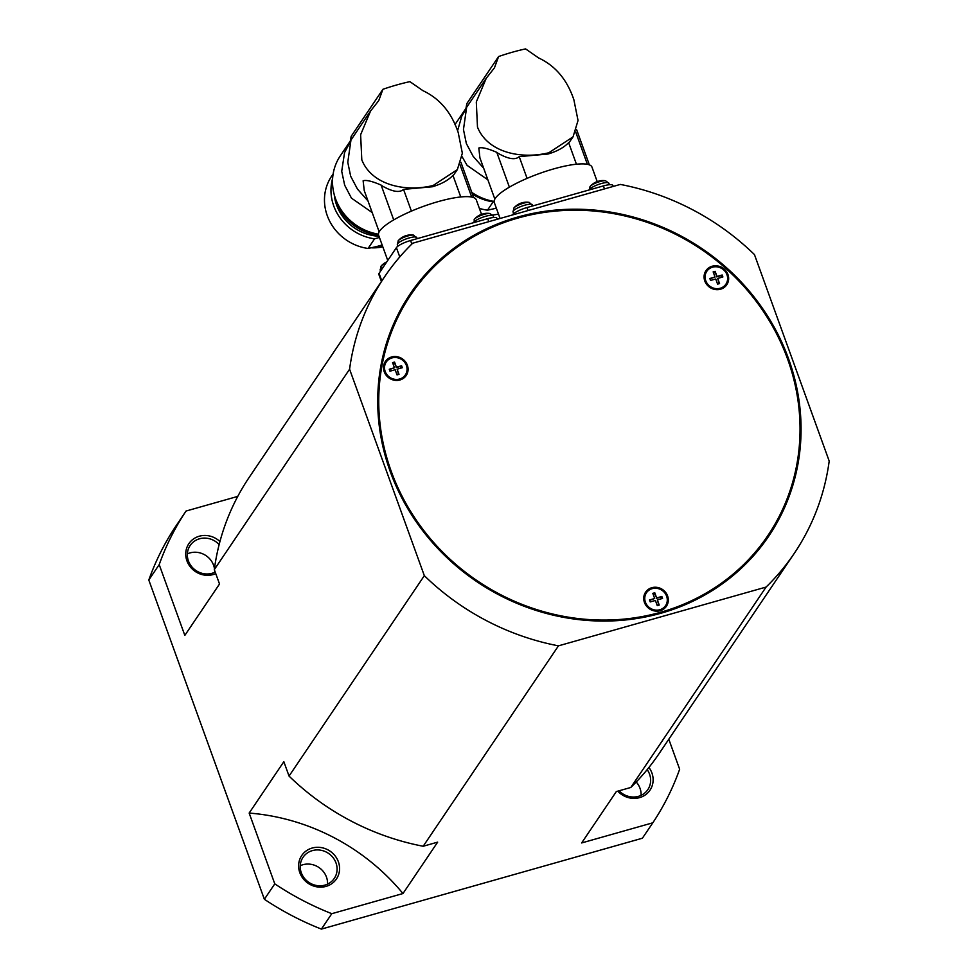 <?xml version="1.0" encoding="UTF-8"?>
<svg xmlns="http://www.w3.org/2000/svg" width="978" height="978" viewBox="0 0 978 978"><rect width="100%" height="100%" fill="white"/><g stroke="black" fill="none" stroke-linecap="round" stroke-linejoin="round"><path stroke-width="1.47" d="M641.091 795.371A18.851 17.506 34 0 0 640.015 788.317A18.851 17.506 34 0 0 636.226 781.997M647.179 769.637A18.851 17.506 -146 0 1 649.563 774.185A18.851 17.506 -146 0 1 647.827 789.637A18.851 17.506 -146 0 1 619.074 790.786M617.778 791.153A20.941 19.462 34 0 0 643.39 796.104A20.941 19.462 34 0 0 651.923 772.999A20.941 19.462 34 0 0 648.927 767.461M214.451 568.56A18.851 17.506 34 0 0 213.595 565.26A18.851 17.506 34 0 0 187.36 553.89M214.659 572.313A18.851 17.506 34 0 0 214.659 570.59M215.197 572.057A18.851 17.506 -146 0 1 188.424 560.944A18.851 17.506 -146 0 1 190.16 545.492A18.851 17.506 -146 0 1 219.145 544.587M219.94 541.543A20.941 19.462 34 0 0 194.793 538.12A20.941 19.462 34 0 0 186.932 560.846A20.941 19.462 34 0 0 215.759 573.621M327.532 884.136A18.851 17.506 34 0 0 302.874 864.735A18.851 17.506 34 0 0 300.246 865.713M312.41 850.603A18.851 17.506 -146 0 1 333.021 857.584A18.851 17.506 -146 0 1 334.28 878.403A18.851 17.506 -146 0 1 324.904 885.114A18.851 17.506 -146 0 1 304.292 878.134A18.851 17.506 -146 0 1 303.033 857.315A18.851 17.506 -146 0 1 312.41 850.603M326.029 886.398A20.941 19.462 34 0 0 338.376 861.765A20.941 19.462 34 0 0 312.153 848.048A20.941 19.462 34 0 0 299.818 872.682A20.941 19.462 34 0 0 326.029 886.398M651.861 587.692A12.567 11.675 -146 0 1 665.602 592.35A12.567 11.675 -146 0 1 666.434 606.226A12.567 11.675 -146 0 1 660.187 610.7A12.567 11.675 -146 0 1 646.446 606.054A12.567 11.675 -146 0 1 645.602 592.167A12.567 11.675 -146 0 1 651.861 587.692M666.311 606.421A12.567 11.675 34 0 0 665.26 592.631A12.567 11.675 34 0 0 651.592 588.084A12.567 11.675 34 0 0 645.48 592.362M708.427 286.309A12.567 11.675 -146 0 1 705.945 270.698A12.567 11.675 -146 0 1 724.295 269.133A12.567 11.675 -146 0 1 726.776 284.757A12.567 11.675 -146 0 1 708.427 286.309M726.642 284.953A12.567 11.675 34 0 0 724.038 269.525A12.567 11.675 34 0 0 705.823 270.894M407.887 371.395A12.567 11.675 -146 0 1 406.2 375.515A12.567 11.675 -146 0 1 391.359 379.317A12.567 11.675 -146 0 1 383.694 365.564A12.567 11.675 -146 0 1 385.369 361.444A12.567 11.675 -146 0 1 400.222 357.642A12.567 11.675 -146 0 1 407.887 371.395M406.078 375.699A12.567 11.675 34 0 0 407.63 371.787A12.567 11.675 34 0 0 400.075 358.082A12.567 11.675 34 0 0 385.246 361.64M393.4 324.537A215.307 200.025 -146 0 1 407.471 299.806L410.931 294.671A215.307 200.025 34 0 0 391.2 471.249A215.307 200.025 34 0 0 566.837 616.922A215.307 200.025 34 0 0 767.852 535.602A215.307 200.025 34 0 0 787.583 359.024A215.307 200.025 34 0 0 611.947 213.351A215.307 200.025 34 0 0 410.931 294.671M788.549 358.755A216.358 201.003 -146 0 1 768.72 536.188A216.358 201.003 -146 0 1 566.727 617.9A216.358 201.003 -146 0 1 390.234 471.518A216.358 201.003 -146 0 1 410.063 294.085A216.358 201.003 -146 0 1 612.057 212.373A216.358 201.003 -146 0 1 788.549 358.755M766.96 538.744A216.358 201.003 34 0 0 781.911 510.871M460.76 196.957L452.948 175.392C448.291 180.282 441.408 184.084 432.3 186.774L403.535 189.377C399.696 192.935 392.691 191.847 382.52 186.113L381.127 185.099C372.19 181.223 366.2 179.781 363.131 180.783L364.244 190.588L379.171 231.835M457.362 169.597L433.168 185.49C405.222 192.385 371.811 185.087 361.799 159.83L360.625 134.719L370.564 111.015L378.755 100.612L382.911 89.291A62.836 14.352 -19.9 0 1 396.775 84.939A62.836 14.352 -19.9 0 1 409.904 81.651L422.924 90.673C439.721 98.546 451.481 112.494 458.205 132.531L462.349 153.24L457.362 169.597L453.095 175.783M393.718 219.903L381.127 185.099M372.19 212.556L351.432 198.118L344.672 185.197L341.713 171.284L344.562 152.568L350.882 140.649L347.777 162.287L350.686 176.297L357.496 189.133L367.985 200.942M370.564 111.015L340.332 155.795A52.36 48.643 34 0 0 335.54 198.742A52.36 48.643 34 0 0 378.449 234.194M378.449 234.439A48.166 44.756 -146 0 1 337.789 204.035M378.584 235.148A48.166 44.756 -146 0 1 336.359 202.14A48.166 44.756 -146 0 1 334.5 195.551M334.244 194.659A45.025 41.834 34 0 0 336.652 205.172A45.025 41.834 34 0 0 378.987 236.248M382.447 245.808A45.025 41.834 34 0 1 376.848 246.505L368.083 248.461A48.166 44.756 -146 0 1 327.251 215.625A48.166 44.756 -146 0 1 331.664 176.126L333.143 173.937M371.677 247.837A45.025 41.834 34 0 0 382.814 246.835M368.083 248.461L374.586 238.828A48.166 44.756 -146 0 1 333.755 205.991A48.166 44.756 -146 0 1 332.618 178.424M474.293 219.598L474.061 222.532M474.464 219.255A8.753 1.993 -19.9 0 1 474.66 218.999L474.061 219.867M481.531 214.316L476.286 199.854A51.944 11.858 160.1 0 0 438.205 201.602A51.944 11.858 160.1 0 0 378.608 235.209L387.753 260.466M380.955 266.297A8.753 1.993 -19.9 0 1 381.151 266.053L381.151 266.053A8.753 1.993 -19.9 0 1 385.98 263.082M576.433 164.218L568.634 142.641C563.964 147.531 557.081 151.333 547.986 154.035L519.208 156.627C515.369 160.184 508.364 159.096 498.193 153.363L496.8 152.36C487.875 148.485 481.873 147.042 478.817 148.033L479.917 157.849L494.844 199.084M573.047 136.847L548.854 152.751C520.907 159.634 487.496 152.336 477.484 127.079L476.298 101.969L486.249 78.264L494.44 67.861L498.597 56.541A62.836 14.352 -19.9 0 1 512.448 52.189A62.836 14.352 -19.9 0 1 525.589 48.9L538.597 57.922C555.406 65.795 567.167 79.744 573.878 99.78L578.035 120.49L573.047 136.847L568.78 143.045M509.391 187.165L496.8 152.36M457.57 130.82L461.763 116.199L466.555 107.898L463.462 129.536L466.359 143.558L473.169 156.382L483.67 168.192M486.249 78.264L456.017 123.045A52.36 48.643 34 0 0 454.978 124.658M487.863 179.818L467.105 165.38L462.117 156.761M471.812 192.397A52.36 48.643 34 0 0 494.122 201.444M479.367 208.363A48.166 44.756 -146 0 0 487.484 210.184L496.249 208.228A45.025 41.834 34 0 0 496.372 208.216M492.582 214.977A45.025 41.834 34 0 0 498.499 214.084M483.865 198.693A48.166 44.756 -146 0 1 471.897 192.629M487.484 210.184L493.132 201.835A48.166 44.756 -146 0 1 472.423 194.096M589.978 186.847L589.734 189.793M590.15 186.505A8.753 1.993 -19.9 0 1 590.345 186.26L589.734 187.116M597.203 181.566L591.971 167.104A51.944 11.858 160.1 0 0 553.878 168.852A51.944 11.858 160.1 0 0 494.281 202.47L500.076 218.461M705.761 280.723A11.516 10.697 -146 0 1 706.813 271.285A11.516 10.697 -146 0 1 717.571 266.933A11.516 10.697 -146 0 1 726.972 274.72A11.516 10.697 -146 0 1 725.908 284.17A11.516 10.697 -146 0 1 715.15 288.522A11.516 10.697 -146 0 1 705.761 280.723M725.774 284.366A11.516 10.697 -146 0 1 725.652 284.561A11.516 10.697 -146 0 1 714.894 288.901A11.516 10.697 -146 0 1 705.493 281.114A11.516 10.697 -146 0 1 706.556 271.664A11.516 10.697 -146 0 1 706.691 271.468M385.185 371.481A11.516 10.697 -146 0 1 386.237 362.031A11.516 10.697 -146 0 1 396.995 357.679A11.516 10.697 -146 0 1 406.396 365.479A11.516 10.697 -146 0 1 405.332 374.929A11.516 10.697 -146 0 1 394.586 379.281A11.516 10.697 -146 0 1 385.185 371.481M405.21 375.112A11.516 10.697 -146 0 1 405.075 375.307A11.516 10.697 -146 0 1 394.317 379.66A11.516 10.697 -146 0 1 384.929 371.872A11.516 10.697 -146 0 1 385.98 362.422A11.516 10.697 -146 0 1 386.114 362.227M645.419 602.203A11.516 10.697 -146 0 1 646.47 592.754A11.516 10.697 -146 0 1 657.228 588.401A11.516 10.697 -146 0 1 666.629 596.201A11.516 10.697 -146 0 1 665.566 605.651A11.516 10.697 -146 0 1 654.82 609.991A11.516 10.697 -146 0 1 645.419 602.203M665.443 605.834A11.516 10.697 -146 0 1 665.309 606.03A11.516 10.697 -146 0 1 654.551 610.382A11.516 10.697 -146 0 1 645.162 602.582A11.516 10.697 -146 0 1 646.213 593.145A11.516 10.697 -146 0 1 646.348 592.949M657.094 605.162L659.221 605.052L657.265 605.614L655.394 600.455L650.211 601.922L649.502 599.966L650.59 601.812M649.502 599.966L654.685 598.499L649.979 600.15M654.685 598.499L652.815 593.34L654.783 592.79L654.795 593.903L653.182 594.367M654.783 592.79L656.654 597.949L654.795 593.903M658.695 604.71L657.363 599.905L659.221 605.052M661.446 598.744L660.835 597.069L656.397 598.328M660.835 597.069L661.837 596.47L662.546 598.426L657.363 599.905M656.654 597.949L661.837 596.47M396.86 374.44L399 374.342L397.031 374.892L395.161 369.733L389.977 371.2L389.268 369.244L390.356 371.102M389.268 369.244L394.452 367.777L389.745 369.427M394.452 367.777L392.581 362.618L394.55 362.068L394.562 363.193L392.96 363.645M394.55 362.068L396.42 367.227L394.562 363.193M398.462 373.987L397.129 369.183L399 374.342M401.212 368.021L400.601 366.347L396.163 367.606M400.601 366.347L401.603 365.76L402.313 367.716L397.129 369.183M396.42 367.227L401.603 365.76M717.436 283.681L719.563 283.583L717.595 284.133L715.737 278.987L710.541 280.454L709.845 278.498L710.92 280.344M709.845 278.498L715.028 277.031L710.321 278.669M715.028 277.031L713.158 271.872L715.126 271.309L715.126 272.434L713.524 272.886M715.126 271.309L716.996 276.468L715.126 272.434M719.038 283.229L717.705 278.424L719.563 283.583M721.776 277.263L721.177 275.6L716.727 276.86M721.177 275.6L722.18 275.001L722.889 276.957L717.705 278.424M716.996 276.468L722.18 275.001M513.805 208.118A8.753 1.993 -19.9 0 1 514 207.874L514 207.874A8.753 1.993 -19.9 0 1 521.176 203.962A8.753 1.993 -19.9 0 1 529.184 202.373L532.912 205.881M522.533 202.727A16.736 4.866 74.2 0 1 522.937 202.568A16.736 4.866 74.2 0 1 523.291 202.532A15.624 13.411 133.7 0 0 521.641 203.008A16.736 4.866 -105.8 0 0 521.127 203.082A16.76 16.76 0 0 0 514 207.874L513.022 211.847A10.342 2.359 -19.9 0 1 513.242 211.04A10.342 2.359 -19.9 0 1 524.905 205.172A10.342 2.359 -19.9 0 1 532.484 204.805M598.878 181.113A16.736 4.866 74.2 0 1 599.282 180.954A16.736 4.866 74.2 0 1 599.648 180.918A15.624 13.411 133.7 0 0 597.986 181.395A16.736 4.866 -105.8 0 0 597.472 181.468A16.76 16.76 0 0 0 590.345 186.26L590.345 186.26A8.753 1.993 -19.9 0 1 597.521 182.348A8.753 1.993 -19.9 0 1 605.541 180.759L608.829 183.192L609.453 184.732M493.132 201.835L494.122 201.554M498.597 56.541L466.861 103.546L465.968 108.289M527.081 178.375L519.208 156.627M587.375 164.304L575.687 131.993M613.23 186.431L612.888 185.49A12.983 2.971 160.1 0 0 603.365 185.93L527.02 207.544A12.983 2.971 160.1 0 0 512.386 214.903L512.325 215.001M398.119 240.869A8.753 1.993 -19.9 0 1 398.315 240.612L398.315 240.612A8.753 1.993 -19.9 0 1 405.491 236.713A8.753 1.993 -19.9 0 1 413.511 235.111L417.239 238.62M406.86 235.478A16.736 4.866 74.2 0 1 407.264 235.319A16.736 4.866 74.2 0 1 407.618 235.282A15.624 13.411 133.7 0 0 405.956 235.747A16.736 4.866 -105.8 0 0 405.454 235.832A16.76 16.76 0 0 0 398.315 240.612L397.349 244.598A10.342 2.359 -19.9 0 1 397.557 243.791A10.342 2.359 -19.9 0 1 409.232 237.923A10.342 2.359 -19.9 0 1 416.811 237.556M483.205 213.864A16.736 4.866 74.2 0 1 483.609 213.705A16.736 4.866 74.2 0 1 483.963 213.669A15.624 13.411 133.7 0 0 482.313 214.133A16.736 4.866 -105.8 0 0 481.799 214.219A16.76 16.76 0 0 0 474.66 218.999L474.66 218.999A8.753 1.993 -19.9 0 1 481.836 215.099A8.753 1.993 -19.9 0 1 489.856 213.497L493.156 215.942L493.78 217.495M376.848 246.505L382.154 245.001M374.586 238.828L379.427 237.458M382.911 89.291L351.188 136.284L350.295 141.04M411.408 211.126L403.535 189.377M471.702 197.055L460.015 164.744M497.276 219.255L496.91 218.253A12.567 2.873 160.1 0 0 487.692 218.681L410.577 240.515A12.567 2.873 160.1 0 0 396.408 247.642L379.061 273.327A12.567 2.873 160.1 0 0 378.816 274.329L381.408 281.505M428.608 272.373A216.358 201.003 34 0 0 408.352 296.664M767.852 535.602L764.38 540.736A215.307 200.025 -146 0 1 746.703 563.035M249.158 813.073L283.84 761.691L289.048 776.08L424.33 575.675L349.586 369.207L214.304 569.612L219.524 584.013L184.83 635.394L159.206 564.612A280.649 260.735 -146 0 1 186.04 511.042L175.637 526.457A280.649 260.735 34 0 0 148.803 580.027L264.366 899.271A280.649 260.735 34 0 0 321.395 929.1L331.799 913.684A280.649 260.735 -146 0 1 274.781 883.855L249.158 813.073A209.439 194.585 -146 0 1 402.973 893.537L331.799 913.684M668.793 739.246L679.649 769.234A280.649 260.735 -146 0 1 652.815 822.804L642.399 838.219L321.395 929.1M186.04 511.042L237.764 496.396M652.815 822.804L581.641 842.95L616.323 791.569L630.798 787.473L766.08 587.069L558.462 645.847L423.181 846.251L437.655 842.144L402.973 893.537M274.781 883.855L264.366 899.271M148.803 580.027L159.206 564.612M349.586 369.207A247.141 229.61 -146 0 1 384.55 276.86A247.141 229.61 -146 0 1 412.704 243.204L620.321 184.426A247.141 229.61 -146 0 1 754.454 254.586L829.197 461.066A247.141 229.61 -146 0 1 794.234 553.414A247.141 229.61 -146 0 1 766.08 587.069M289.048 776.08A247.141 229.61 34 0 0 423.181 846.251M384.55 276.86L249.268 477.264A247.141 229.61 34 0 0 214.304 569.612M558.462 645.847A247.141 229.61 -146 0 1 424.33 575.675M630.798 787.473A247.141 229.61 34 0 0 658.952 753.818L794.234 553.414M473.927 222.14A10.342 2.359 -19.9 0 1 485.577 216.309A10.342 2.359 -19.9 0 1 493.156 215.942M380.54 271.151L380.173 270.038A10.342 2.359 -19.9 0 1 380.393 269.231A10.342 2.359 -19.9 0 1 383.425 266.872M589.612 189.39A10.342 2.359 -19.9 0 1 601.25 183.558A10.342 2.359 -19.9 0 1 608.829 183.192M604.453 188.913L603.365 185.93M528.108 210.527L527.02 207.544M488.78 221.664L487.692 218.681M411.848 244.035L410.577 240.515M399.77 256.933L396.408 247.642M381.811 280.918L379.061 273.327M380.173 270.038L381.151 266.053A16.76 16.76 0 0 1 386.811 261.847M397.349 244.598L397.875 246.212M513.022 211.847L513.609 213.669M529.184 202.373A16.76 16.76 0 0 0 522.937 202.568M605.541 180.759A16.76 16.76 0 0 0 599.282 180.954M589.379 164.866L576.592 129.561M413.511 235.111A16.76 16.76 0 0 0 407.264 235.319M489.856 213.497A16.76 16.76 0 0 0 483.609 213.705M473.694 197.617L460.919 162.299"/></g></svg>
